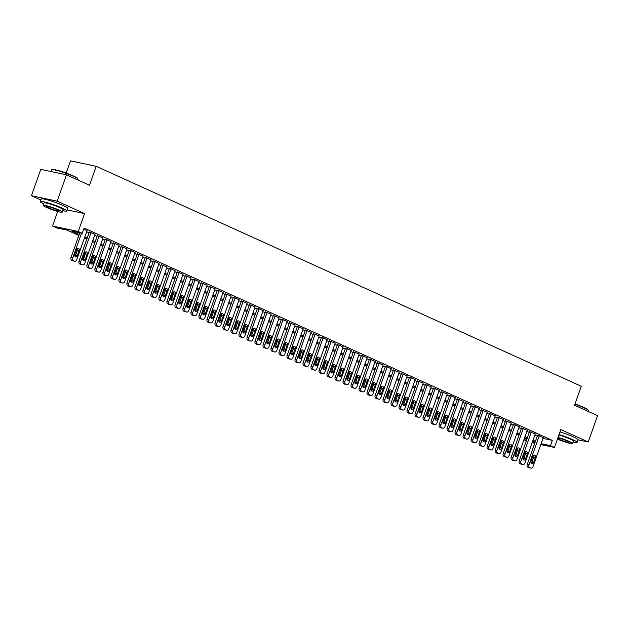 <?xml version="1.0" encoding="UTF-8"?>
<svg xmlns="http://www.w3.org/2000/svg" width="629" height="629" viewBox="0 0 629 629"><rect width="100%" height="100%" fill="white"/><g stroke="black" fill="none" stroke-linecap="round" stroke-linejoin="round"><path stroke-width="0.94" d="M78.829 235.458L66.949 230.065L56.524 227.863L52.521 226.047L78.232 231.488L82.234 233.304L71.808 231.095L79.191 234.444M57.695 211.446L52.521 226.047M67.217 209.913L84.569 213.585L57.153 201.154L66.477 174.831L40.775 169.382L31.45 195.713L40.924 200.006M66.171 173.077L70.495 160.867L96.198 166.308L581.251 386.269L574.536 405.218L597.55 415.659L588.225 441.983L560.816 429.552L554.471 447.455L540.798 444.561M526.292 440.89L524.767 440.198L526.418 440.544M525.537 438.028L524.767 440.198M57.153 201.154L31.45 195.713M578.004 439.82L588.225 441.983M87.03 230.694L83.728 229.09M95.034 234.318L89.326 232.046M103.038 237.951L97.33 235.678M111.042 241.583L105.334 239.311M119.046 245.208L113.338 242.936M127.05 248.84L121.342 246.568M135.054 252.473L129.346 250.193M143.058 256.097L137.35 253.825M151.062 259.73L145.354 257.458M159.066 263.354L153.358 261.082M167.07 266.987L161.362 264.715M175.074 270.619L169.366 268.347M183.078 274.244L177.37 271.972M191.082 277.876L185.374 275.604M199.086 281.509L193.378 279.237M207.09 285.134L201.382 282.861M215.094 288.766L209.386 286.494M223.098 292.399L217.39 290.126M231.102 296.023L225.394 293.751M239.106 299.656L233.406 297.383M247.111 303.288L241.41 301.008M255.115 306.913L249.414 304.64M263.119 310.545L257.418 308.273M271.123 314.17L265.422 311.898M279.127 317.802L273.426 315.53M287.131 321.435L281.43 319.162M295.135 325.059L289.434 322.787M303.139 328.692L297.438 326.42M311.143 332.324L305.442 330.052M319.147 335.949L313.446 333.677M327.151 339.581L321.45 337.309M335.155 343.214L329.454 340.942M343.159 346.838L337.459 344.566M351.171 350.471L345.463 348.199M359.175 354.103L353.467 351.831M367.179 357.728L361.471 355.456M375.183 361.361L369.475 359.088M383.187 364.985L377.479 362.713M391.191 368.618L385.483 366.345M399.195 372.25L393.487 369.978M407.199 375.875L401.491 373.602M415.203 379.507L409.495 377.235M423.207 383.14L417.499 380.867M431.211 386.764L425.503 384.492M439.215 390.397L433.507 388.124M447.219 394.029L441.511 391.757M455.223 397.654L449.515 395.382M463.227 401.286L457.519 399.014M471.231 404.919L465.523 402.646M479.235 408.543L473.527 406.271M487.239 412.176L481.531 409.904M495.243 415.8L489.535 413.528M503.247 419.433L497.539 417.161M511.251 423.065L505.543 420.793M519.255 426.69L513.547 424.418M527.259 430.322L521.551 428.05M535.263 433.955L529.555 431.683M542.976 438.389L552.333 440.371L84.097 228.036L82.234 233.304M86.668 231.724L89.059 232.809M94.672 235.348L97.063 236.441M102.676 238.981L105.067 240.066M110.68 242.613L113.071 243.698M118.684 246.238L121.075 247.323M126.688 249.87L129.079 250.955M134.692 253.503L137.083 254.588M142.697 257.127L145.087 258.212M150.701 260.76L153.091 261.845M158.705 264.392L161.095 265.477M166.709 268.017L169.099 269.102M174.713 271.649L177.103 272.734M182.717 275.282L185.107 276.367M190.721 278.906L193.111 279.991M198.725 282.539L201.115 283.624M206.729 286.171L209.119 287.256M214.733 289.796L217.123 290.881M222.737 293.428L225.127 294.514M230.741 297.053L233.131 298.138M238.745 300.686L241.135 301.771M246.749 304.318L249.139 305.403M254.753 307.943L257.143 309.028M262.757 311.575L265.147 312.66M270.761 315.208L273.151 316.293M278.765 318.832L281.155 319.917M286.769 322.465L289.159 323.55M294.773 326.097L297.163 327.182M302.777 329.722L305.167 330.807M310.781 333.354L313.171 334.439M318.785 336.987L321.175 338.072M326.789 340.611L329.179 341.696M334.793 344.244L337.183 345.329M342.797 347.868L345.187 348.953M350.801 351.501L353.191 352.586M358.805 355.133L361.195 356.218M366.809 358.758L369.199 359.843M374.813 362.39L377.203 363.476M382.817 366.023L385.207 367.108M390.821 369.648L393.219 370.733M398.825 373.28L401.223 374.365M406.829 376.913L409.227 377.998M414.833 380.537L417.231 381.622M422.837 384.17L425.235 385.255M430.841 387.802L433.239 388.887M438.845 391.427L441.244 392.512M446.849 395.059L449.248 396.144M454.853 398.684L457.252 399.769M462.858 402.316L465.256 403.401M470.862 405.949L473.26 407.034M478.866 409.573L481.264 410.658M486.87 413.206L489.268 414.291M494.874 416.838L497.272 417.923M502.878 420.463L505.276 421.548M510.882 424.095L513.28 425.18M518.886 427.728L521.284 428.813M526.89 431.352L529.288 432.438M534.894 434.985L537.292 436.07M543.267 437.58L537.559 435.307M84.569 213.585L78.232 231.488M552.333 440.371L550.469 445.639L554.471 447.455M66.477 174.831L89.491 185.264L96.198 166.308M535.067 442.344L532.677 441.259M527.063 438.72L524.672 437.635M519.059 435.087L516.668 434.002M511.055 431.463L508.657 430.37M503.051 427.83L500.653 426.745M495.047 424.198L492.649 423.113M487.043 420.573L484.644 419.488M479.039 416.941L476.64 415.855M471.035 413.308L468.636 412.223M463.03 409.683L460.632 408.598M455.026 406.051L452.628 404.966M447.022 402.418L444.624 401.333M439.018 398.794L436.62 397.709M431.014 395.161L428.616 394.076M423.01 391.529L420.612 390.444M415.006 387.904L412.608 386.819M407.002 384.272L404.604 383.187M398.998 380.647L396.6 379.554M390.994 377.015L388.596 375.93M382.99 373.382L380.592 372.297M374.986 369.758L372.588 368.673M366.982 366.125L364.584 365.04M358.978 362.493L356.58 361.408M350.974 358.868L348.576 357.783M342.97 355.236L340.572 354.151M334.966 351.603L332.568 350.518M326.962 347.979L324.564 346.894M318.958 344.346L316.56 343.261M310.954 340.714L308.556 339.629M302.95 337.089L300.552 336.004M294.946 333.456L292.548 332.371M286.942 329.824L284.544 328.739M278.938 326.199L276.54 325.114M270.934 322.567L268.536 321.482M262.93 318.942L260.532 317.857M254.926 315.31L252.528 314.225M246.922 311.677L244.524 310.592M238.918 308.053L236.52 306.968M230.914 304.42L228.516 303.335M222.91 300.788L220.512 299.703M214.898 297.163L212.508 296.078M206.894 293.531L204.504 292.446M198.89 289.898L196.5 288.813M190.886 286.274L188.496 285.189M182.882 282.641L180.492 281.556M174.878 279.009L172.488 277.924M166.874 275.384L164.483 274.299M158.87 271.752L156.479 270.667M150.866 268.127L148.475 267.042M142.862 264.494L140.471 263.409M134.858 260.862L132.467 259.777M126.854 257.237L124.463 256.152M118.85 253.605L116.459 252.52M110.846 249.972L108.455 248.887M102.842 246.348L100.451 245.263M94.837 242.715L92.447 241.63M86.833 239.083L84.443 237.998M532.472 441.825L535.059 442.376M534.736 443.272L532.158 442.73M541.113 443.657L550.469 445.639M84.805 236.991L87.195 238.077M92.809 240.616L95.199 241.701M100.813 244.249L103.203 245.334M108.817 247.873L111.207 248.966M116.821 251.506L119.211 252.591M124.825 255.138L127.215 256.223M132.829 258.763L135.219 259.848M140.833 262.395L143.223 263.48M148.837 266.028L151.227 267.113M156.841 269.652L159.231 270.737M164.845 273.285L167.235 274.37M172.849 276.917L175.239 278.002M180.853 280.542L183.243 281.627M188.857 284.174L191.247 285.259M196.861 287.807L199.251 288.892M204.865 291.431L207.256 292.516M212.869 295.064L215.26 296.149M220.873 298.689L223.264 299.781M228.877 302.321L231.268 303.406M236.881 305.953L239.272 307.038M244.885 309.578L247.276 310.663M252.889 313.211L255.28 314.296M260.893 316.843L263.284 317.928M268.897 320.468L271.288 321.553M276.902 324.1L279.292 325.185M284.906 327.733L287.296 328.818M292.91 331.357L295.3 332.442M300.914 334.99L303.304 336.075M308.918 338.622L311.308 339.707M316.922 342.247L319.312 343.332M324.926 345.879L327.316 346.964M332.93 349.504L335.32 350.597M340.934 353.136L343.324 354.221M348.938 356.769L351.328 357.854M356.942 360.393L359.332 361.478M364.946 364.026L367.336 365.111M372.95 367.658L375.34 368.743M380.954 371.283L383.344 372.368M388.958 374.915L391.348 376M396.962 378.548L399.352 379.633M404.966 382.173L407.356 383.258M412.97 385.805L415.36 386.89M420.974 389.437L423.364 390.523M428.978 393.062L431.368 394.147M436.982 396.695L439.372 397.78M444.986 400.319L447.376 401.412M452.99 403.952L455.38 405.037M460.994 407.584L463.384 408.669M468.998 411.209L471.388 412.294M477.002 414.841L479.392 415.926M485.006 418.474L487.396 419.559M493.01 422.098L495.408 423.183M501.014 425.731L503.412 426.816M509.018 429.363L511.416 430.448M517.022 432.988L519.42 434.073M525.026 436.62L527.424 437.705M533.03 440.253L535.428 441.338M543.299 437.493L532.967 466.663A2.249 1.738 102 0 1 530.9 468.133A2.249 1.738 102 0 1 530.624 468.039L529.822 467.677A2.249 1.738 102 0 1 528.965 464.847L539.297 435.677M537.591 435.221L527.228 464.477L528.965 464.847M533.589 462.543A1.801 1.392 -78 0 1 531.937 463.722A1.801 1.392 -78 0 1 531.025 461.379L532.818 456.332A1.801 1.392 -78 0 1 534.469 455.152A1.801 1.392 -78 0 1 535.381 457.487L533.589 462.543L531.851 462.173A1.801 1.392 -78 0 1 531.151 463.133M533.518 455.372A1.801 1.392 -78 0 1 533.644 457.126L531.851 462.173M529.461 467.795A2.249 1.738 -78 0 1 529.162 467.764A2.249 1.738 -78 0 1 528.887 467.677L528.085 467.316A2.249 1.738 -78 0 1 527.228 464.477M574.985 403.952A13.704 1.462 19.5 0 1 583.704 407.38A13.704 1.462 19.5 0 1 588.123 409.982L588.327 410.407A14.042 1.494 -160.5 0 0 583.798 407.741A14.042 1.494 -160.5 0 0 574.89 404.235M588.076 411.358L588.351 410.588A14.042 1.494 -160.5 0 0 588.327 410.407M573.035 442.053A14.042 1.494 -160.5 0 0 577.092 442.391A14.042 1.494 -160.5 0 0 572.532 439.537A14.042 1.494 -160.5 0 0 559.047 434.545M577.092 442.391L578.02 439.757A14.042 1.494 -160.5 0 0 573.467 436.911A14.042 1.494 -160.5 0 0 559.975 431.911M558.89 434.993A10.111 1.077 19.5 0 1 570.102 439.026A10.111 1.077 19.5 0 1 573.381 441.078L572.524 443.5A10.111 1.077 -160.5 0 0 569.245 441.448A10.111 1.077 -160.5 0 0 558.025 437.414M557.428 439.105A10.111 1.077 -160.5 0 0 567.185 442.619A10.111 1.077 -160.5 0 0 572.524 443.5M557.609 438.594A6.518 0.692 -160.5 0 0 558.961 439.27A6.518 0.692 -160.5 0 0 565.44 441.652A6.518 0.692 -160.5 0 0 569.135 442.297A6.518 0.692 -160.5 0 0 567.02 440.976A6.518 0.692 -160.5 0 0 557.852 437.926M51.743 169.696L52.168 169.492A13.704 1.462 19.5 0 1 60.463 171.167A13.704 1.462 19.5 0 1 73.436 175.986A13.704 1.462 19.5 0 1 77.862 178.597L78.067 179.021A14.042 1.494 -160.5 0 0 73.538 176.348A14.042 1.494 -160.5 0 0 60.242 171.41A14.042 1.494 -160.5 0 0 51.743 169.696A14.042 1.494 -160.5 0 0 51.609 169.822L50.996 171.552M77.815 179.973L78.09 179.194A14.042 1.494 -160.5 0 0 78.067 179.021M62.774 210.668A14.042 1.494 -160.5 0 0 66.831 210.998A14.042 1.494 -160.5 0 0 62.271 208.152A14.042 1.494 -160.5 0 0 48.315 203.018A14.042 1.494 -160.5 0 0 40.35 201.626A14.042 1.494 -160.5 0 0 43.708 203.914M66.831 210.998L67.759 208.364A14.042 1.494 -160.5 0 0 63.207 205.518A14.042 1.494 -160.5 0 0 49.251 200.384A14.042 1.494 -160.5 0 0 41.286 198.992L40.35 201.626M43.197 205.361L44.054 202.939A10.111 1.077 19.5 0 1 49.793 203.938A10.111 1.077 19.5 0 1 59.841 207.633A10.111 1.077 19.5 0 1 63.12 209.685L62.263 212.107A10.111 1.077 -160.5 0 0 58.984 210.055A10.111 1.077 -160.5 0 0 48.936 206.359A10.111 1.077 -160.5 0 0 43.197 205.361A10.111 1.077 -160.5 0 0 46.475 207.413A10.111 1.077 -160.5 0 0 56.524 211.108A10.111 1.077 -160.5 0 0 62.263 212.107M56.759 209.583A6.518 0.692 -160.5 0 0 50.289 207.2A6.518 0.692 -160.5 0 0 46.585 206.556A6.518 0.692 -160.5 0 0 48.7 207.877A6.518 0.692 -160.5 0 0 55.179 210.267A6.518 0.692 -160.5 0 0 58.874 210.912A6.518 0.692 -160.5 0 0 56.759 209.583M535.295 433.861L524.963 463.03A2.249 1.738 102 0 1 522.896 464.509A2.249 1.738 102 0 1 522.62 464.414L521.818 464.053A2.249 1.738 102 0 1 520.961 461.214L531.293 432.044M529.587 431.588L519.224 460.853L520.961 461.214M525.585 458.918A1.801 1.392 -78 0 1 523.933 460.09A1.801 1.392 -78 0 1 523.021 457.755L524.814 452.699A1.801 1.392 -78 0 1 526.465 451.52A1.801 1.392 -78 0 1 527.377 453.863L525.585 458.918L523.847 458.549A1.801 1.392 -78 0 1 523.147 459.508M525.514 451.74A1.801 1.392 -78 0 1 525.64 453.493L523.847 458.549M521.457 464.171A2.249 1.738 -78 0 1 521.158 464.139A2.249 1.738 -78 0 1 520.883 464.045L520.081 463.683A2.249 1.738 -78 0 1 519.224 460.853M527.291 430.236L516.959 459.406A2.249 1.738 102 0 1 514.892 460.876A2.249 1.738 102 0 1 514.616 460.782L513.814 460.42A2.249 1.738 102 0 1 512.957 457.59L523.289 428.42M521.583 427.964L511.22 457.22L512.957 457.59M517.581 455.286A1.801 1.392 -78 0 1 515.929 456.465A1.801 1.392 -78 0 1 515.017 454.122L516.81 449.067A1.801 1.392 -78 0 1 518.461 447.887A1.801 1.392 -78 0 1 519.373 450.23L517.581 455.286L515.843 454.916A1.801 1.392 -78 0 1 515.143 455.876M517.51 448.107A1.801 1.392 -78 0 1 517.636 449.861L515.843 454.916M513.453 460.538A2.249 1.738 -78 0 1 513.154 460.507A2.249 1.738 -78 0 1 512.879 460.412L512.077 460.051A2.249 1.738 -78 0 1 511.22 457.22M519.287 426.604L508.955 455.773A2.249 1.738 102 0 1 506.888 457.244A2.249 1.738 102 0 1 506.612 457.157L505.81 456.788A2.249 1.738 102 0 1 504.953 453.957L515.285 424.787M513.579 424.331L503.216 453.588L504.953 453.957M509.576 451.653A1.801 1.392 -78 0 1 507.925 452.833A1.801 1.392 -78 0 1 507.013 450.498L508.806 445.442A1.801 1.392 -78 0 1 510.457 444.263A1.801 1.392 -78 0 1 511.369 446.598L509.576 451.653L507.839 451.292A1.801 1.392 -78 0 1 507.139 452.243M509.506 444.483A1.801 1.392 -78 0 1 509.632 446.236L507.839 451.292M505.449 456.906A2.249 1.738 -78 0 1 505.15 456.874A2.249 1.738 -78 0 1 504.875 456.788L504.073 456.426A2.249 1.738 -78 0 1 503.216 453.588M511.283 422.971L500.951 452.141A2.249 1.738 102 0 1 498.883 453.619A2.249 1.738 102 0 1 498.608 453.525L497.806 453.163A2.249 1.738 102 0 1 496.949 450.333L507.281 421.155M505.574 420.699L495.212 449.963L496.949 450.333M501.572 448.029A1.801 1.392 -78 0 1 499.921 449.2A1.801 1.392 -78 0 1 499.009 446.865L500.802 441.81A1.801 1.392 -78 0 1 502.453 440.63A1.801 1.392 -78 0 1 503.365 442.973L501.572 448.029L499.835 447.659A1.801 1.392 -78 0 1 499.135 448.619M501.502 440.85A1.801 1.392 -78 0 1 501.627 442.604L499.835 447.659M497.445 453.281A2.249 1.738 -78 0 1 497.146 453.25A2.249 1.738 -78 0 1 496.871 453.155L496.069 452.794A2.249 1.738 -78 0 1 495.212 449.963M503.279 419.346L492.947 448.516A2.249 1.738 102 0 1 490.879 449.987A2.249 1.738 102 0 1 490.604 449.892L489.802 449.531A2.249 1.738 102 0 1 488.945 446.7L499.277 417.53M497.57 417.074L487.208 446.331L488.945 446.7M493.568 444.396A1.801 1.392 -78 0 1 491.917 445.576A1.801 1.392 -78 0 1 491.005 443.233L492.798 438.177A1.801 1.392 -78 0 1 494.449 437.006A1.801 1.392 -78 0 1 495.361 439.341L493.568 444.396L491.831 444.027A1.801 1.392 -78 0 1 491.131 444.986M493.498 437.218A1.801 1.392 -78 0 1 493.623 438.971L491.831 444.027M489.441 449.649A2.249 1.738 -78 0 1 489.142 449.617A2.249 1.738 -78 0 1 488.867 449.523L488.065 449.161A2.249 1.738 -78 0 1 487.208 446.331M495.275 415.714L484.943 444.884A2.249 1.738 102 0 1 482.875 446.354A2.249 1.738 102 0 1 482.6 446.268L481.798 445.898A2.249 1.738 102 0 1 480.941 443.068L491.273 413.898M489.566 413.442L479.204 442.698L480.941 443.068M485.564 440.764A1.801 1.392 -78 0 1 483.913 441.943A1.801 1.392 -78 0 1 483.001 439.608L484.794 434.553A1.801 1.392 -78 0 1 486.445 433.373A1.801 1.392 -78 0 1 487.357 435.708L485.564 440.764L483.827 440.402A1.801 1.392 -78 0 1 483.127 441.354M485.494 433.593A1.801 1.392 -78 0 1 485.619 435.347L483.827 440.402M481.437 446.016A2.249 1.738 -78 0 1 481.138 445.992A2.249 1.738 -78 0 1 480.863 445.898L480.061 445.536A2.249 1.738 -78 0 1 479.204 442.698M487.271 412.081L476.939 441.251A2.249 1.738 102 0 1 474.871 442.73A2.249 1.738 102 0 1 474.588 442.635L473.794 442.273A2.249 1.738 102 0 1 472.937 439.443L483.269 410.273M481.562 409.809L471.2 439.073L472.937 439.443M477.56 437.139A1.801 1.392 -78 0 1 475.909 438.319A1.801 1.392 -78 0 1 474.997 435.976L476.79 430.92A1.801 1.392 -78 0 1 478.441 429.741A1.801 1.392 -78 0 1 479.353 432.084L477.56 437.139L475.823 436.77A1.801 1.392 -78 0 1 475.123 437.729M477.49 429.961A1.801 1.392 -78 0 1 477.615 431.714L475.823 436.77M473.433 442.391A2.249 1.738 -78 0 1 473.134 442.36A2.249 1.738 -78 0 1 472.859 442.266L472.057 441.904A2.249 1.738 -78 0 1 471.2 439.073M479.267 408.457L468.935 437.627A2.249 1.738 102 0 1 466.867 439.097A2.249 1.738 102 0 1 466.584 439.003L465.79 438.641A2.249 1.738 102 0 1 464.933 435.811L475.265 406.641M473.558 406.185L463.196 435.441L464.933 435.811M469.556 433.507A1.801 1.392 -78 0 1 467.905 434.686A1.801 1.392 -78 0 1 466.993 432.343L468.786 427.288A1.801 1.392 -78 0 1 470.437 426.116A1.801 1.392 -78 0 1 471.349 428.451L469.556 433.507L467.819 433.137A1.801 1.392 -78 0 1 467.119 434.096M469.486 426.336A1.801 1.392 -78 0 1 469.611 428.082L467.819 433.137M465.429 438.759A2.249 1.738 -78 0 1 465.13 438.728A2.249 1.738 -78 0 1 464.855 438.641L464.053 438.271A2.249 1.738 -78 0 1 463.196 435.441M471.263 404.824L460.931 433.994A2.249 1.738 102 0 1 458.863 435.465A2.249 1.738 102 0 1 458.58 435.378L457.786 435.016A2.249 1.738 102 0 1 456.929 432.178L467.261 403.008M465.554 402.552L455.192 431.816L456.929 432.178M461.552 429.874A1.801 1.392 -78 0 1 459.901 431.054A1.801 1.392 -78 0 1 458.989 428.719L460.782 423.663A1.801 1.392 -78 0 1 462.433 422.484A1.801 1.392 -78 0 1 463.345 424.827L461.552 429.874L459.815 429.513A1.801 1.392 -78 0 1 459.115 430.472M461.482 422.704A1.801 1.392 -78 0 1 461.607 424.457L459.815 429.513M457.425 435.126A2.249 1.738 -78 0 1 457.126 435.103A2.249 1.738 -78 0 1 456.851 435.009L456.049 434.647A2.249 1.738 -78 0 1 455.192 431.816M463.259 401.192L452.927 430.362A2.249 1.738 102 0 1 450.859 431.84A2.249 1.738 102 0 1 450.576 431.746L449.782 431.384A2.249 1.738 102 0 1 448.925 428.553L459.256 399.384M457.55 398.92L447.188 428.184L448.925 428.553M453.548 426.25A1.801 1.392 -78 0 1 451.897 427.429A1.801 1.392 -78 0 1 450.985 425.086L452.778 420.03A1.801 1.392 -78 0 1 454.429 418.851A1.801 1.392 -78 0 1 455.341 421.194L453.548 426.25L451.811 425.88A1.801 1.392 -78 0 1 451.111 426.839M453.478 419.071A1.801 1.392 -78 0 1 453.603 420.825L451.811 425.88M449.421 431.502A2.249 1.738 -78 0 1 449.122 431.47A2.249 1.738 -78 0 1 448.847 431.376L448.045 431.014A2.249 1.738 -78 0 1 447.188 428.184M455.254 397.567L444.923 426.737A2.249 1.738 102 0 1 442.855 428.207A2.249 1.738 102 0 1 442.572 428.113L441.778 427.751A2.249 1.738 102 0 1 440.921 424.921L451.252 395.751M449.546 395.295L439.184 424.551L440.921 424.921M445.544 422.617A1.801 1.392 -78 0 1 443.893 423.797A1.801 1.392 -78 0 1 442.981 421.454L444.774 416.406A1.801 1.392 -78 0 1 446.425 415.226A1.801 1.392 -78 0 1 447.337 417.562L445.544 422.617L443.807 422.248A1.801 1.392 -78 0 1 443.107 423.207M445.474 415.447A1.801 1.392 -78 0 1 445.599 417.192L443.807 422.248M441.416 427.869A2.249 1.738 -78 0 1 441.118 427.838A2.249 1.738 -78 0 1 440.843 427.751L440.041 427.382A2.249 1.738 -78 0 1 439.184 424.551M447.25 393.935L436.919 423.105A2.249 1.738 102 0 1 434.851 424.575A2.249 1.738 102 0 1 434.568 424.489L433.774 424.127A2.249 1.738 102 0 1 432.917 421.288L443.248 392.119M441.542 391.663L431.179 420.927L432.917 421.288M437.54 418.985A1.801 1.392 -78 0 1 435.889 420.164A1.801 1.392 -78 0 1 434.977 417.829L436.77 412.773A1.801 1.392 -78 0 1 438.421 411.594A1.801 1.392 -78 0 1 439.333 413.937L437.54 418.985L435.803 418.623A1.801 1.392 -78 0 1 435.103 419.582M437.469 411.814A1.801 1.392 -78 0 1 437.595 413.567L435.803 418.623M433.412 424.237A2.249 1.738 -78 0 1 433.114 424.213A2.249 1.738 -78 0 1 432.838 424.119L432.037 423.757A2.249 1.738 -78 0 1 431.179 420.927M439.246 390.31L428.915 419.48A2.249 1.738 102 0 1 426.847 420.95A2.249 1.738 102 0 1 426.564 420.856L425.77 420.494A2.249 1.738 102 0 1 424.913 417.664L435.244 388.494M433.538 388.03L423.175 417.294L424.913 417.664M429.536 415.36A1.801 1.392 -78 0 1 427.885 416.54A1.801 1.392 -78 0 1 426.973 414.196L428.766 409.141A1.801 1.392 -78 0 1 430.417 407.962A1.801 1.392 -78 0 1 431.329 410.305L429.536 415.36L427.799 414.991A1.801 1.392 -78 0 1 427.099 415.95M429.465 408.182A1.801 1.392 -78 0 1 429.591 409.935L427.799 414.991M425.408 420.612A2.249 1.738 -78 0 1 425.11 420.581A2.249 1.738 -78 0 1 424.834 420.486L424.032 420.125A2.249 1.738 -78 0 1 423.175 417.294M431.242 386.678L420.911 415.848A2.249 1.738 102 0 1 418.843 417.318A2.249 1.738 102 0 1 418.56 417.224L417.766 416.862A2.249 1.738 102 0 1 416.909 414.031L427.24 384.862M425.534 384.405L415.171 413.662L416.909 414.031M421.532 411.728A1.801 1.392 -78 0 1 419.881 412.907A1.801 1.392 -78 0 1 418.969 410.564L420.762 405.516A1.801 1.392 -78 0 1 422.413 404.337A1.801 1.392 -78 0 1 423.325 406.672L421.532 411.728L419.795 411.358A1.801 1.392 -78 0 1 419.095 412.317M421.461 404.557A1.801 1.392 -78 0 1 421.587 406.31L419.795 411.358M417.404 416.98A2.249 1.738 -78 0 1 417.106 416.948A2.249 1.738 -78 0 1 416.83 416.862L416.028 416.5A2.249 1.738 -78 0 1 415.171 413.662M423.238 383.045L412.907 412.215A2.249 1.738 102 0 1 410.839 413.693A2.249 1.738 102 0 1 410.556 413.599L409.762 413.237A2.249 1.738 102 0 1 408.905 410.399L419.236 381.229M417.53 380.773L407.167 410.037L408.905 410.399M413.528 408.103A1.801 1.392 -78 0 1 411.877 409.275A1.801 1.392 -78 0 1 410.965 406.939L412.758 401.884A1.801 1.392 -78 0 1 414.409 400.704A1.801 1.392 -78 0 1 415.321 403.047L413.528 408.103L411.791 407.734A1.801 1.392 -78 0 1 411.091 408.693M413.457 400.925A1.801 1.392 -78 0 1 413.583 402.678L411.791 407.734M409.4 413.355A2.249 1.738 -78 0 1 409.102 413.324A2.249 1.738 -78 0 1 408.826 413.229L408.024 412.868A2.249 1.738 -78 0 1 407.167 410.037M415.234 379.421L404.903 408.591A2.249 1.738 102 0 1 402.835 410.061A2.249 1.738 102 0 1 402.552 409.966L401.758 409.605A2.249 1.738 102 0 1 400.901 406.774L411.232 377.604M409.526 377.148L399.163 406.405L400.901 406.774M405.524 404.471A1.801 1.392 -78 0 1 403.873 405.65A1.801 1.392 -78 0 1 402.961 403.307L404.754 398.251A1.801 1.392 -78 0 1 406.405 397.072A1.801 1.392 -78 0 1 407.317 399.415L405.524 404.471L403.787 404.101A1.801 1.392 -78 0 1 403.087 405.06M405.453 397.292A1.801 1.392 -78 0 1 405.579 399.045L403.787 404.101M401.396 409.723A2.249 1.738 -78 0 1 401.098 409.691A2.249 1.738 -78 0 1 400.815 409.597L400.02 409.235A2.249 1.738 -78 0 1 399.163 406.405M407.23 375.788L396.899 404.958A2.249 1.738 102 0 1 394.831 406.428A2.249 1.738 102 0 1 394.548 406.342L393.754 405.972A2.249 1.738 102 0 1 392.897 403.142L403.228 373.972M401.522 373.516L391.159 402.772L392.897 403.142M397.52 400.838A1.801 1.392 -78 0 1 395.869 402.017A1.801 1.392 -78 0 1 394.957 399.682L396.75 394.627A1.801 1.392 -78 0 1 398.401 393.447A1.801 1.392 -78 0 1 399.313 395.783L397.52 400.838L395.783 400.476A1.801 1.392 -78 0 1 395.083 401.428M397.449 393.668A1.801 1.392 -78 0 1 397.575 395.421L395.783 400.476M393.392 406.09A2.249 1.738 -78 0 1 393.094 406.059A2.249 1.738 -78 0 1 392.811 405.972L392.016 405.611A2.249 1.738 -78 0 1 391.159 402.772M399.226 372.156L388.895 401.326A2.249 1.738 102 0 1 386.827 402.804A2.249 1.738 102 0 1 386.544 402.709L385.75 402.348A2.249 1.738 102 0 1 384.893 399.517L395.224 370.339M393.518 369.883L383.155 399.148L384.893 399.517M389.516 397.214A1.801 1.392 -78 0 1 387.865 398.385A1.801 1.392 -78 0 1 386.953 396.05L388.746 390.994A1.801 1.392 -78 0 1 390.397 389.815A1.801 1.392 -78 0 1 391.309 392.158L389.516 397.214L387.779 396.844A1.801 1.392 -78 0 1 387.079 397.803M389.445 390.035A1.801 1.392 -78 0 1 389.571 391.788L387.779 396.844M385.38 402.466A2.249 1.738 -78 0 1 385.09 402.434A2.249 1.738 -78 0 1 384.806 402.34L384.012 401.978A2.249 1.738 -78 0 1 383.155 399.148M391.222 368.531L380.891 397.701A2.249 1.738 102 0 1 378.823 399.171A2.249 1.738 102 0 1 378.54 399.077L377.746 398.715A2.249 1.738 102 0 1 376.889 395.885L387.22 366.715M385.514 366.259L375.151 395.515L376.889 395.885M381.512 393.581A1.801 1.392 -78 0 1 379.861 394.76A1.801 1.392 -78 0 1 378.949 392.417L380.742 387.362A1.801 1.392 -78 0 1 382.393 386.19A1.801 1.392 -78 0 1 383.305 388.525L381.512 393.581L379.774 393.211A1.801 1.392 -78 0 1 379.075 394.171M381.441 386.403A1.801 1.392 -78 0 1 381.567 388.156L379.774 393.211M377.376 398.833A2.249 1.738 -78 0 1 377.086 398.802A2.249 1.738 -78 0 1 376.802 398.707L376.008 398.346A2.249 1.738 -78 0 1 375.151 395.515M383.218 364.899L372.887 394.068A2.249 1.738 102 0 1 370.819 395.539A2.249 1.738 102 0 1 370.536 395.452L369.742 395.083A2.249 1.738 102 0 1 368.885 392.252L379.216 363.082M377.51 362.626L367.147 391.883L368.885 392.252M373.508 389.949A1.801 1.392 -78 0 1 371.857 391.128A1.801 1.392 -78 0 1 370.945 388.793L372.738 383.737A1.801 1.392 -78 0 1 374.389 382.558A1.801 1.392 -78 0 1 375.301 384.893L373.508 389.949L371.77 389.587A1.801 1.392 -78 0 1 371.071 390.538M373.437 382.778A1.801 1.392 -78 0 1 373.563 384.531L371.77 389.587M369.372 395.201A2.249 1.738 -78 0 1 369.081 395.177A2.249 1.738 -78 0 1 368.798 395.083L368.004 394.721A2.249 1.738 -78 0 1 367.147 391.883M375.214 361.266L364.883 390.436A2.249 1.738 102 0 1 362.815 391.914A2.249 1.738 102 0 1 362.532 391.82L361.738 391.458A2.249 1.738 102 0 1 360.881 388.628L371.212 359.458M369.506 358.994L359.143 388.258L360.881 388.628M365.504 386.324A1.801 1.392 -78 0 1 363.853 387.503A1.801 1.392 -78 0 1 362.941 385.16L364.734 380.105A1.801 1.392 -78 0 1 366.385 378.925A1.801 1.392 -78 0 1 367.297 381.268L365.504 386.324L363.766 385.954A1.801 1.392 -78 0 1 363.067 386.914M365.433 379.145A1.801 1.392 -78 0 1 365.559 380.899L363.766 385.954M361.368 391.576A2.249 1.738 -78 0 1 361.077 391.545A2.249 1.738 -78 0 1 360.794 391.45L360 391.089A2.249 1.738 -78 0 1 359.143 388.258M367.21 357.642L356.879 386.811A2.249 1.738 102 0 1 354.811 388.282A2.249 1.738 102 0 1 354.528 388.187L353.734 387.826A2.249 1.738 102 0 1 352.877 384.995L363.208 355.825M361.502 355.369L351.139 384.626L352.877 384.995M357.5 382.691A1.801 1.392 -78 0 1 355.849 383.871A1.801 1.392 -78 0 1 354.937 381.528L356.729 376.472A1.801 1.392 -78 0 1 358.381 375.301A1.801 1.392 -78 0 1 359.293 377.636L357.5 382.691L355.762 382.322A1.801 1.392 -78 0 1 355.063 383.281M357.429 375.521A1.801 1.392 -78 0 1 357.555 377.266L355.762 382.322M353.364 387.944A2.249 1.738 -78 0 1 353.073 387.912A2.249 1.738 -78 0 1 352.79 387.826L351.996 387.456A2.249 1.738 -78 0 1 351.139 384.626M359.206 354.009L348.875 383.179A2.249 1.738 102 0 1 346.807 384.649A2.249 1.738 102 0 1 346.524 384.563L345.73 384.201A2.249 1.738 102 0 1 344.873 381.363L355.204 352.193M353.498 351.737L343.135 381.001L344.873 381.363M349.496 379.059A1.801 1.392 -78 0 1 347.845 380.238A1.801 1.392 -78 0 1 346.933 377.903L348.725 372.848A1.801 1.392 -78 0 1 350.377 371.668A1.801 1.392 -78 0 1 351.289 374.011L349.496 379.059L347.758 378.697A1.801 1.392 -78 0 1 347.059 379.657M349.425 371.888A1.801 1.392 -78 0 1 349.551 373.642L347.758 378.697M345.36 384.311A2.249 1.738 -78 0 1 345.069 384.288A2.249 1.738 -78 0 1 344.786 384.193L343.992 383.832A2.249 1.738 -78 0 1 343.135 381.001M351.202 350.377L340.871 379.546A2.249 1.738 102 0 1 338.803 381.025A2.249 1.738 102 0 1 338.52 380.93L337.726 380.569A2.249 1.738 102 0 1 336.869 377.738L347.2 348.568M345.494 348.104L335.131 377.369L336.869 377.738M341.492 375.434A1.801 1.392 -78 0 1 339.841 376.614A1.801 1.392 -78 0 1 338.929 374.271L340.721 369.215A1.801 1.392 -78 0 1 342.373 368.036A1.801 1.392 -78 0 1 343.285 370.379L341.492 375.434L339.754 375.065A1.801 1.392 -78 0 1 339.055 376.024M341.421 368.256A1.801 1.392 -78 0 1 341.547 370.009L339.754 375.065M337.356 380.687A2.249 1.738 -78 0 1 337.065 380.655A2.249 1.738 -78 0 1 336.782 380.561L335.988 380.199A2.249 1.738 -78 0 1 335.131 377.369M343.198 346.752L332.867 375.922A2.249 1.738 102 0 1 330.799 377.392A2.249 1.738 102 0 1 330.516 377.298L329.714 376.936A2.249 1.738 102 0 1 328.865 374.106L339.196 344.936M337.49 344.48L327.127 373.736L328.865 374.106M333.488 371.802A1.801 1.392 -78 0 1 331.837 372.981A1.801 1.392 -78 0 1 330.925 370.638L332.717 365.591A1.801 1.392 -78 0 1 334.369 364.411A1.801 1.392 -78 0 1 335.281 366.746L333.488 371.802L331.75 371.432A1.801 1.392 -78 0 1 331.051 372.392M333.417 364.631A1.801 1.392 -78 0 1 333.543 366.377L331.75 371.432M329.352 377.054A2.249 1.738 -78 0 1 329.061 377.023A2.249 1.738 -78 0 1 328.778 376.936L327.984 376.567A2.249 1.738 -78 0 1 327.127 373.736M335.194 343.119L324.863 372.289A2.249 1.738 102 0 1 322.795 373.76A2.249 1.738 102 0 1 322.512 373.673L321.71 373.312A2.249 1.738 102 0 1 320.861 370.473L331.192 341.303M329.486 340.847L319.123 370.111L320.861 370.473M325.484 368.169A1.801 1.392 -78 0 1 323.833 369.349A1.801 1.392 -78 0 1 322.921 367.014L324.713 361.958A1.801 1.392 -78 0 1 326.365 360.779A1.801 1.392 -78 0 1 327.277 363.122L325.484 368.169L323.746 367.808A1.801 1.392 -78 0 1 323.047 368.767M325.413 360.999A1.801 1.392 -78 0 1 325.539 362.752L323.746 367.808M321.348 373.422A2.249 1.738 -78 0 1 321.057 373.398A2.249 1.738 -78 0 1 320.774 373.304L319.98 372.942A2.249 1.738 -78 0 1 319.123 370.111M327.19 339.495L316.859 368.665A2.249 1.738 102 0 1 314.791 370.135A2.249 1.738 102 0 1 314.508 370.041L313.706 369.679A2.249 1.738 102 0 1 312.857 366.849L323.188 337.679M321.482 337.215L311.119 366.479L312.857 366.849M317.48 364.545A1.801 1.392 -78 0 1 315.829 365.724A1.801 1.392 -78 0 1 314.917 363.381L316.709 358.326A1.801 1.392 -78 0 1 318.36 357.146A1.801 1.392 -78 0 1 319.273 359.489L317.48 364.545L315.742 364.175A1.801 1.392 -78 0 1 315.043 365.135M317.409 357.366A1.801 1.392 -78 0 1 317.535 359.12L315.742 364.175M313.344 369.797A2.249 1.738 -78 0 1 313.053 369.766A2.249 1.738 -78 0 1 312.77 369.671L311.976 369.309A2.249 1.738 -78 0 1 311.119 366.479M319.186 335.862L308.855 365.032A2.249 1.738 102 0 1 306.787 366.503A2.249 1.738 102 0 1 306.504 366.408L305.702 366.047A2.249 1.738 102 0 1 304.853 363.216L315.184 334.046M313.478 333.59L303.115 362.847L304.853 363.216M309.476 360.912A1.801 1.392 -78 0 1 307.825 362.092A1.801 1.392 -78 0 1 306.913 359.749L308.705 354.701A1.801 1.392 -78 0 1 310.356 353.522A1.801 1.392 -78 0 1 311.269 355.857L309.476 360.912L307.738 360.543A1.801 1.392 -78 0 1 307.038 361.502M309.405 353.742A1.801 1.392 -78 0 1 309.531 355.495L307.738 360.543M305.34 366.164A2.249 1.738 -78 0 1 305.049 366.133A2.249 1.738 -78 0 1 304.766 366.047L303.972 365.685A2.249 1.738 -78 0 1 303.115 362.847M311.182 332.23L300.851 361.4A2.249 1.738 102 0 1 298.783 362.878A2.249 1.738 102 0 1 298.5 362.784L297.698 362.422A2.249 1.738 102 0 1 296.849 359.584L307.172 330.414M305.474 329.958L295.111 359.222L296.849 359.584M301.472 357.288A1.801 1.392 -78 0 1 299.821 358.459A1.801 1.392 -78 0 1 298.909 356.124L300.701 351.068A1.801 1.392 -78 0 1 302.352 349.889A1.801 1.392 -78 0 1 303.257 352.232L301.472 357.288L299.734 356.918A1.801 1.392 -78 0 1 299.034 357.877M301.401 350.109A1.801 1.392 -78 0 1 301.527 351.863L299.734 356.918M297.336 362.54A2.249 1.738 -78 0 1 297.045 362.508A2.249 1.738 -78 0 1 296.762 362.414L295.968 362.052A2.249 1.738 -78 0 1 295.111 359.222M303.17 328.605L292.847 357.775A2.249 1.738 102 0 1 290.779 359.245A2.249 1.738 102 0 1 290.496 359.151L289.694 358.789A2.249 1.738 102 0 1 288.845 355.959L299.168 326.789M297.47 326.333L287.107 355.589L288.845 355.959M293.468 353.655A1.801 1.392 -78 0 1 291.817 354.835A1.801 1.392 -78 0 1 290.905 352.492L292.697 347.436A1.801 1.392 -78 0 1 294.348 346.257A1.801 1.392 -78 0 1 295.253 348.6L293.468 353.655L291.73 353.286A1.801 1.392 -78 0 1 291.03 354.245M293.397 346.477A1.801 1.392 -78 0 1 293.523 348.23L291.73 353.286M289.332 358.907A2.249 1.738 -78 0 1 289.041 358.876A2.249 1.738 -78 0 1 288.758 358.782L287.964 358.42A2.249 1.738 -78 0 1 287.107 355.589M295.166 324.973L284.843 354.143A2.249 1.738 102 0 1 282.775 355.613A2.249 1.738 102 0 1 282.492 355.527L281.69 355.157A2.249 1.738 102 0 1 280.841 352.326L291.164 323.157M289.466 322.701L279.103 351.957L280.841 352.326M285.464 350.023A1.801 1.392 -78 0 1 283.813 351.202A1.801 1.392 -78 0 1 282.901 348.867L284.693 343.811A1.801 1.392 -78 0 1 286.344 342.632A1.801 1.392 -78 0 1 287.249 344.967L285.464 350.023L283.726 349.653A1.801 1.392 -78 0 1 283.026 350.612M285.393 342.852A1.801 1.392 -78 0 1 285.519 344.606L283.726 349.653M281.328 355.275A2.249 1.738 -78 0 1 281.037 355.243A2.249 1.738 -78 0 1 280.754 355.157L279.96 354.795A2.249 1.738 -78 0 1 279.103 351.957M287.162 321.34L276.839 350.51A2.249 1.738 102 0 1 274.771 351.988A2.249 1.738 102 0 1 274.488 351.894L273.686 351.532A2.249 1.738 102 0 1 272.837 348.702L283.16 319.524M281.462 319.068L271.099 348.332L272.837 348.702M277.46 346.398A1.801 1.392 -78 0 1 275.809 347.57A1.801 1.392 -78 0 1 274.897 345.235L276.689 340.179A1.801 1.392 -78 0 1 278.34 339A1.801 1.392 -78 0 1 279.245 341.343L277.46 346.398L275.722 346.029A1.801 1.392 -78 0 1 275.022 346.988M277.389 339.22A1.801 1.392 -78 0 1 277.515 340.973L275.722 346.029M273.324 351.65A2.249 1.738 -78 0 1 273.033 351.619A2.249 1.738 -78 0 1 272.75 351.525L271.956 351.163A2.249 1.738 -78 0 1 271.099 348.332M279.158 317.716L268.835 346.886A2.249 1.738 102 0 1 266.767 348.356A2.249 1.738 102 0 1 266.484 348.262L265.682 347.9A2.249 1.738 102 0 1 264.833 345.069L275.156 315.9M273.458 315.443L263.095 344.7L264.833 345.069M269.456 342.766A1.801 1.392 -78 0 1 267.805 343.945A1.801 1.392 -78 0 1 266.893 341.602L268.685 336.546A1.801 1.392 -78 0 1 270.336 335.375A1.801 1.392 -78 0 1 271.241 337.71L269.456 342.766L267.718 342.396A1.801 1.392 -78 0 1 267.018 343.355M269.385 335.587A1.801 1.392 -78 0 1 269.511 337.341L267.718 342.396M265.32 348.018A2.249 1.738 -78 0 1 265.029 347.986A2.249 1.738 -78 0 1 264.746 347.892L263.952 347.53A2.249 1.738 -78 0 1 263.095 344.7M271.154 314.083L260.831 343.253A2.249 1.738 102 0 1 258.763 344.723A2.249 1.738 102 0 1 258.48 344.637L257.678 344.267A2.249 1.738 102 0 1 256.829 341.437L267.152 312.267M265.454 311.811L255.091 341.067L256.829 341.437M261.452 339.133A1.801 1.392 -78 0 1 259.801 340.313A1.801 1.392 -78 0 1 258.889 337.977L260.681 332.922A1.801 1.392 -78 0 1 262.332 331.742A1.801 1.392 -78 0 1 263.237 334.078L261.452 339.133L259.714 338.772A1.801 1.392 -78 0 1 259.014 339.723M261.381 331.963A1.801 1.392 -78 0 1 261.507 333.716L259.714 338.772M257.316 344.385A2.249 1.738 -78 0 1 257.025 344.362A2.249 1.738 -78 0 1 256.742 344.267L255.94 343.906A2.249 1.738 -78 0 1 255.091 341.067M263.15 310.451L252.827 339.621A2.249 1.738 102 0 1 250.759 341.099A2.249 1.738 102 0 1 250.476 341.004L249.674 340.643A2.249 1.738 102 0 1 248.825 337.812L259.148 308.642M257.45 308.179L247.087 337.443L248.825 337.812M253.448 335.509A1.801 1.392 -78 0 1 251.797 336.688A1.801 1.392 -78 0 1 250.885 334.345L252.677 329.289A1.801 1.392 -78 0 1 254.328 328.11A1.801 1.392 -78 0 1 255.232 330.453L253.448 335.509L251.71 335.139A1.801 1.392 -78 0 1 251.01 336.098M253.377 328.33A1.801 1.392 -78 0 1 253.503 330.083L251.71 335.139M249.312 340.761A2.249 1.738 -78 0 1 249.021 340.729A2.249 1.738 -78 0 1 248.738 340.635L247.936 340.273A2.249 1.738 -78 0 1 247.087 337.443M255.146 306.826L244.823 335.996A2.249 1.738 102 0 1 242.755 337.466A2.249 1.738 102 0 1 242.472 337.372L241.67 337.01A2.249 1.738 102 0 1 240.821 334.18L251.144 305.01M249.446 304.554L239.083 333.81L240.821 334.18M245.444 331.876A1.801 1.392 -78 0 1 243.793 333.055A1.801 1.392 -78 0 1 242.88 330.712L244.673 325.657A1.801 1.392 -78 0 1 246.324 324.485A1.801 1.392 -78 0 1 247.228 326.821L245.444 331.876L243.706 331.507A1.801 1.392 -78 0 1 243.006 332.466M245.373 324.706A1.801 1.392 -78 0 1 245.499 326.451L243.706 331.507M241.308 337.128A2.249 1.738 -78 0 1 241.017 337.097A2.249 1.738 -78 0 1 240.734 337.01L239.932 336.641A2.249 1.738 -78 0 1 239.083 333.81M247.142 303.194L236.819 332.364A2.249 1.738 102 0 1 234.751 333.834A2.249 1.738 102 0 1 234.468 333.747L233.666 333.386A2.249 1.738 102 0 1 232.816 330.547L243.14 301.377M241.442 300.921L231.079 330.186L232.816 330.547M237.44 328.244A1.801 1.392 -78 0 1 235.789 329.423A1.801 1.392 -78 0 1 234.876 327.088L236.669 322.032A1.801 1.392 -78 0 1 238.32 320.853A1.801 1.392 -78 0 1 239.224 323.196L237.44 328.244L235.702 327.882A1.801 1.392 -78 0 1 235.002 328.841M237.369 321.073A1.801 1.392 -78 0 1 237.495 322.826L235.702 327.882M233.304 333.496A2.249 1.738 -78 0 1 233.013 333.472A2.249 1.738 -78 0 1 232.73 333.378L231.928 333.016A2.249 1.738 -78 0 1 231.079 330.186M239.138 299.561L228.814 328.731A2.249 1.738 102 0 1 226.747 330.209A2.249 1.738 102 0 1 226.464 330.115L225.662 329.753A2.249 1.738 102 0 1 224.812 326.923L235.136 297.753M233.438 297.289L223.075 326.553L224.812 326.923M229.436 324.619A1.801 1.392 -78 0 1 227.777 325.798A1.801 1.392 -78 0 1 226.872 323.455L228.665 318.4A1.801 1.392 -78 0 1 230.316 317.22A1.801 1.392 -78 0 1 231.22 319.563L229.436 324.619L227.698 324.25A1.801 1.392 -78 0 1 226.998 325.209M229.365 317.441A1.801 1.392 -78 0 1 229.483 319.194L227.698 324.25M225.3 329.871A2.249 1.738 -78 0 1 225.009 329.84A2.249 1.738 -78 0 1 224.726 329.745L223.924 329.384A2.249 1.738 -78 0 1 223.075 326.553M231.134 295.937L220.81 325.107A2.249 1.738 102 0 1 218.743 326.577A2.249 1.738 102 0 1 218.46 326.482L217.658 326.121A2.249 1.738 102 0 1 216.808 323.29L227.132 294.12M225.434 293.664L215.071 322.921L216.808 323.29M221.432 320.987A1.801 1.392 -78 0 1 219.773 322.166A1.801 1.392 -78 0 1 218.868 319.823L220.661 314.767A1.801 1.392 -78 0 1 222.312 313.596A1.801 1.392 -78 0 1 223.216 315.931L221.432 320.987L219.694 320.617A1.801 1.392 -78 0 1 218.994 321.576M221.361 313.816A1.801 1.392 -78 0 1 221.479 315.561L219.694 320.617M217.296 326.239A2.249 1.738 -78 0 1 217.005 326.207A2.249 1.738 -78 0 1 216.722 326.121L215.92 325.751A2.249 1.738 -78 0 1 215.071 322.921M223.13 292.304L212.806 321.474A2.249 1.738 102 0 1 210.739 322.944A2.249 1.738 102 0 1 210.456 322.858L209.654 322.496A2.249 1.738 102 0 1 208.804 319.658L219.128 290.488M217.43 290.032L207.067 319.296L208.804 319.658M213.428 317.354A1.801 1.392 -78 0 1 211.769 318.533A1.801 1.392 -78 0 1 210.864 316.198L212.657 311.143A1.801 1.392 -78 0 1 214.308 309.963A1.801 1.392 -78 0 1 215.212 312.306L213.428 317.354L211.69 316.992A1.801 1.392 -78 0 1 210.99 317.952M213.357 310.183A1.801 1.392 -78 0 1 213.475 311.937L211.69 316.992M209.292 322.606A2.249 1.738 -78 0 1 209.001 322.583A2.249 1.738 -78 0 1 208.718 322.488L207.916 322.127A2.249 1.738 -78 0 1 207.067 319.296M215.126 288.68L204.802 317.849A2.249 1.738 102 0 1 202.735 319.32A2.249 1.738 102 0 1 202.452 319.225L201.65 318.864A2.249 1.738 102 0 1 200.8 316.033L211.124 286.863M209.426 286.399L199.063 315.664L200.8 316.033M205.424 313.729A1.801 1.392 -78 0 1 203.765 314.909A1.801 1.392 -78 0 1 202.86 312.566L204.653 307.51A1.801 1.392 -78 0 1 206.304 306.331A1.801 1.392 -78 0 1 207.208 308.674L205.424 313.729L203.686 313.36A1.801 1.392 -78 0 1 202.986 314.319M205.353 306.551A1.801 1.392 -78 0 1 205.471 308.304L203.686 313.36M201.288 318.982A2.249 1.738 -78 0 1 200.997 318.95A2.249 1.738 -78 0 1 200.714 318.856L199.912 318.494A2.249 1.738 -78 0 1 199.063 315.664M207.122 285.047L196.798 314.217A2.249 1.738 102 0 1 194.731 315.687A2.249 1.738 102 0 1 194.447 315.593L193.646 315.231A2.249 1.738 102 0 1 192.796 312.401L203.12 283.231M201.422 282.775L191.059 312.031L192.796 312.401M197.42 310.097A1.801 1.392 -78 0 1 195.761 311.276A1.801 1.392 -78 0 1 194.856 308.933L196.649 303.886A1.801 1.392 -78 0 1 198.3 302.706A1.801 1.392 -78 0 1 199.204 305.041L197.42 310.097L195.682 309.727A1.801 1.392 -78 0 1 194.982 310.687M197.349 302.926A1.801 1.392 -78 0 1 197.467 304.68L195.682 309.727M193.284 315.349A2.249 1.738 -78 0 1 192.993 315.318A2.249 1.738 -78 0 1 192.71 315.231L191.908 314.87A2.249 1.738 -78 0 1 191.059 312.031M199.118 281.415L188.794 310.584A2.249 1.738 102 0 1 186.727 312.063A2.249 1.738 102 0 1 186.443 311.968L185.641 311.607A2.249 1.738 102 0 1 184.792 308.768L195.116 279.598M193.41 279.142L183.055 308.407L184.792 308.768M189.415 306.472A1.801 1.392 -78 0 1 187.757 307.644A1.801 1.392 -78 0 1 186.852 305.309L188.645 300.253A1.801 1.392 -78 0 1 190.296 299.074A1.801 1.392 -78 0 1 191.2 301.417L189.415 306.472L187.678 306.103A1.801 1.392 -78 0 1 186.978 307.062M189.345 299.294A1.801 1.392 -78 0 1 189.463 301.047L187.678 306.103M185.28 311.717A2.249 1.738 -78 0 1 184.989 311.693A2.249 1.738 -78 0 1 184.706 311.599L183.904 311.237A2.249 1.738 -78 0 1 183.055 308.407M191.114 277.79L180.79 306.96A2.249 1.738 102 0 1 178.722 308.43A2.249 1.738 102 0 1 178.439 308.336L177.637 307.974A2.249 1.738 102 0 1 176.788 305.144L187.112 275.974M185.406 275.518L175.051 304.774L176.788 305.144M181.411 302.84A1.801 1.392 -78 0 1 179.752 304.019A1.801 1.392 -78 0 1 178.848 301.676L180.641 296.621A1.801 1.392 -78 0 1 182.292 295.441A1.801 1.392 -78 0 1 183.196 297.784L181.411 302.84L179.674 302.47A1.801 1.392 -78 0 1 178.974 303.43M181.333 295.661A1.801 1.392 -78 0 1 181.459 297.415L179.674 302.47M177.276 308.092A2.249 1.738 -78 0 1 176.985 308.061A2.249 1.738 -78 0 1 176.702 307.966L175.9 307.605A2.249 1.738 -78 0 1 175.051 304.774M183.11 274.158L172.786 303.327A2.249 1.738 102 0 1 170.718 304.798A2.249 1.738 102 0 1 170.435 304.711L169.633 304.342A2.249 1.738 102 0 1 168.784 301.511L179.108 272.341M177.402 271.885L167.047 301.142L168.784 301.511M173.407 299.207A1.801 1.392 -78 0 1 171.748 300.387A1.801 1.392 -78 0 1 170.844 298.052L172.637 292.996A1.801 1.392 -78 0 1 174.288 291.817A1.801 1.392 -78 0 1 175.192 294.152L173.407 299.207L171.67 298.838A1.801 1.392 -78 0 1 170.97 299.797M173.329 292.037A1.801 1.392 -78 0 1 173.455 293.79L171.67 298.838M169.272 304.46A2.249 1.738 -78 0 1 168.981 304.428A2.249 1.738 -78 0 1 168.698 304.342L167.896 303.98A2.249 1.738 -78 0 1 167.047 301.142M175.106 270.525L164.782 299.695A2.249 1.738 102 0 1 162.714 301.173A2.249 1.738 102 0 1 162.431 301.079L161.629 300.717A2.249 1.738 102 0 1 160.78 297.887L171.104 268.709M169.398 268.253L159.043 297.517L160.78 297.887M165.403 295.583A1.801 1.392 -78 0 1 163.744 296.754A1.801 1.392 -78 0 1 162.84 294.419L164.633 289.364A1.801 1.392 -78 0 1 166.284 288.184A1.801 1.392 -78 0 1 167.188 290.527L165.403 295.583L163.666 295.213A1.801 1.392 -78 0 1 162.966 296.173M165.325 288.404A1.801 1.392 -78 0 1 165.451 290.158L163.666 295.213M161.268 300.835A2.249 1.738 -78 0 1 160.977 300.804A2.249 1.738 -78 0 1 160.694 300.709L159.892 300.348A2.249 1.738 -78 0 1 159.043 297.517M167.102 266.9L156.778 296.07A2.249 1.738 102 0 1 154.71 297.541A2.249 1.738 102 0 1 154.427 297.446L153.625 297.085A2.249 1.738 102 0 1 152.776 294.254L163.1 265.084M161.394 264.628L151.039 293.885L152.776 294.254M157.399 291.95A1.801 1.392 -78 0 1 155.74 293.13A1.801 1.392 -78 0 1 154.836 290.787L156.629 285.731A1.801 1.392 -78 0 1 158.28 284.56A1.801 1.392 -78 0 1 159.184 286.895L157.399 291.95L155.662 291.581A1.801 1.392 -78 0 1 154.962 292.54M157.321 284.772A1.801 1.392 -78 0 1 157.447 286.525L155.662 291.581M153.264 297.202A2.249 1.738 -78 0 1 152.973 297.171A2.249 1.738 -78 0 1 152.69 297.077L151.888 296.715A2.249 1.738 -78 0 1 151.039 293.885M159.098 263.268L148.766 292.438A2.249 1.738 102 0 1 146.706 293.908A2.249 1.738 102 0 1 146.423 293.822L145.621 293.452A2.249 1.738 102 0 1 144.764 290.622L155.096 261.452M153.39 260.996L143.035 290.252L144.764 290.622M149.395 288.318A1.801 1.392 -78 0 1 147.736 289.497A1.801 1.392 -78 0 1 146.832 287.162L148.625 282.106A1.801 1.392 -78 0 1 150.276 280.927A1.801 1.392 -78 0 1 151.18 283.262L149.395 288.318L147.658 287.956A1.801 1.392 -78 0 1 146.958 288.908M149.317 281.147A1.801 1.392 -78 0 1 149.443 282.901L147.658 287.956M145.26 293.57A2.249 1.738 -78 0 1 144.969 293.546A2.249 1.738 -78 0 1 144.686 293.452L143.884 293.09A2.249 1.738 -78 0 1 143.035 290.252M151.094 259.635L140.762 288.805A2.249 1.738 102 0 1 138.702 290.284A2.249 1.738 102 0 1 138.419 290.189L137.617 289.827A2.249 1.738 102 0 1 136.76 286.997L147.092 257.827M145.385 257.363L135.031 286.627L136.76 286.997M141.391 284.693A1.801 1.392 -78 0 1 139.732 285.865A1.801 1.392 -78 0 1 138.828 283.53L140.621 278.474A1.801 1.392 -78 0 1 142.272 277.295A1.801 1.392 -78 0 1 143.176 279.638L141.391 284.693L139.654 284.324A1.801 1.392 -78 0 1 138.954 285.283M141.313 277.515A1.801 1.392 -78 0 1 141.439 279.268L139.654 284.324M137.256 289.945A2.249 1.738 -78 0 1 136.965 289.914A2.249 1.738 -78 0 1 136.682 289.82L135.88 289.458A2.249 1.738 -78 0 1 135.031 286.627M143.09 256.011L132.758 285.181A2.249 1.738 102 0 1 130.698 286.651A2.249 1.738 102 0 1 130.415 286.557L129.613 286.195A2.249 1.738 102 0 1 128.756 283.364L139.088 254.195M137.381 253.739L127.027 282.995L128.756 283.364M133.387 281.061A1.801 1.392 -78 0 1 131.728 282.24A1.801 1.392 -78 0 1 130.824 279.897L132.609 274.842A1.801 1.392 -78 0 1 134.268 273.67A1.801 1.392 -78 0 1 135.172 276.005L133.387 281.061L131.65 280.691A1.801 1.392 -78 0 1 130.95 281.65M133.309 273.89A1.801 1.392 -78 0 1 133.434 275.636L131.65 280.691M129.252 286.313A2.249 1.738 -78 0 1 128.961 286.281A2.249 1.738 -78 0 1 128.678 286.195L127.876 285.825A2.249 1.738 -78 0 1 127.027 282.995M135.086 252.378L124.754 281.548A2.249 1.738 102 0 1 122.694 283.019A2.249 1.738 102 0 1 122.411 282.932L121.609 282.563A2.249 1.738 102 0 1 120.752 279.732L131.084 250.562M129.377 250.106L119.023 279.37L120.752 279.732M125.383 277.428A1.801 1.392 -78 0 1 123.724 278.608A1.801 1.392 -78 0 1 122.82 276.273L124.605 271.217A1.801 1.392 -78 0 1 126.264 270.038A1.801 1.392 -78 0 1 127.168 272.381L125.383 277.428L123.646 277.067A1.801 1.392 -78 0 1 122.946 278.026M125.305 270.258A1.801 1.392 -78 0 1 125.43 272.011L123.646 277.067M121.248 282.68A2.249 1.738 -78 0 1 120.957 282.657A2.249 1.738 -78 0 1 120.674 282.563L119.872 282.201A2.249 1.738 -78 0 1 119.023 279.37M127.082 248.746L116.75 277.916A2.249 1.738 102 0 1 114.69 279.394A2.249 1.738 102 0 1 114.407 279.3L113.605 278.938A2.249 1.738 102 0 1 112.748 276.107L123.08 246.938M121.373 246.474L111.018 275.738L112.748 276.107M117.379 273.804A1.801 1.392 -78 0 1 115.72 274.983A1.801 1.392 -78 0 1 114.816 272.64L116.601 267.584A1.801 1.392 -78 0 1 118.26 266.405A1.801 1.392 -78 0 1 119.164 268.748L117.379 273.804L115.642 273.434A1.801 1.392 -78 0 1 114.942 274.393M117.301 266.625A1.801 1.392 -78 0 1 117.426 268.379L115.642 273.434M113.244 279.056A2.249 1.738 -78 0 1 112.953 279.024A2.249 1.738 -78 0 1 112.67 278.93L111.868 278.568A2.249 1.738 -78 0 1 111.018 275.738M119.078 245.121L108.746 274.291A2.249 1.738 102 0 1 106.686 275.761A2.249 1.738 102 0 1 106.403 275.667L105.601 275.305A2.249 1.738 102 0 1 104.744 272.475L115.076 243.305M113.369 242.849L103.014 272.105L104.744 272.475M109.375 270.171A1.801 1.392 -78 0 1 107.716 271.351A1.801 1.392 -78 0 1 106.812 269.008L108.597 263.952A1.801 1.392 -78 0 1 110.256 262.78A1.801 1.392 -78 0 1 111.16 265.116L109.375 270.171L107.638 269.802A1.801 1.392 -78 0 1 106.938 270.761M109.297 263.001A1.801 1.392 -78 0 1 109.422 264.746L107.638 269.802M105.24 275.423A2.249 1.738 -78 0 1 104.949 275.392A2.249 1.738 -78 0 1 104.666 275.305L103.864 274.936A2.249 1.738 -78 0 1 103.014 272.105M111.074 241.489L100.742 270.659A2.249 1.738 102 0 1 98.682 272.129A2.249 1.738 102 0 1 98.399 272.043L97.597 271.681A2.249 1.738 102 0 1 96.74 268.842L107.072 239.673M105.365 239.217L95.01 268.481L96.74 268.842M101.371 266.539A1.801 1.392 -78 0 1 99.712 267.718A1.801 1.392 -78 0 1 98.808 265.383L100.593 260.327A1.801 1.392 -78 0 1 102.252 259.148A1.801 1.392 -78 0 1 103.156 261.491L101.371 266.539L99.634 266.177A1.801 1.392 -78 0 1 98.934 267.136M101.293 259.368A1.801 1.392 -78 0 1 101.418 261.121L99.634 266.177M97.236 271.791A2.249 1.738 -78 0 1 96.945 271.767A2.249 1.738 -78 0 1 96.662 271.673L95.86 271.311A2.249 1.738 -78 0 1 95.01 268.481M103.07 237.864L92.738 267.034A2.249 1.738 102 0 1 90.678 268.504A2.249 1.738 102 0 1 90.395 268.41L89.593 268.048A2.249 1.738 102 0 1 88.736 265.218L99.067 236.048M97.361 235.584L87.006 264.848L88.736 265.218M93.367 262.914A1.801 1.392 -78 0 1 91.708 264.094A1.801 1.392 -78 0 1 90.804 261.75L92.589 256.695A1.801 1.392 -78 0 1 94.248 255.516A1.801 1.392 -78 0 1 95.152 257.859L93.367 262.914L91.63 262.545A1.801 1.392 -78 0 1 90.93 263.504M93.289 255.736A1.801 1.392 -78 0 1 93.414 257.489L91.63 262.545M89.232 268.166A2.249 1.738 -78 0 1 88.941 268.135A2.249 1.738 -78 0 1 88.658 268.04L87.856 267.679A2.249 1.738 -78 0 1 87.006 264.848M95.065 234.232L84.734 263.402A2.249 1.738 102 0 1 82.674 264.872A2.249 1.738 102 0 1 82.391 264.778L81.589 264.416A2.249 1.738 102 0 1 80.732 261.585L91.063 232.416M89.357 231.959L79.002 261.216L80.732 261.585M85.363 259.282A1.801 1.392 -78 0 1 83.704 260.461A1.801 1.392 -78 0 1 82.8 258.118L84.585 253.07A1.801 1.392 -78 0 1 86.244 251.891A1.801 1.392 -78 0 1 87.148 254.226L85.363 259.282L83.626 258.912A1.801 1.392 -78 0 1 82.926 259.871M85.285 252.111A1.801 1.392 -78 0 1 85.41 253.864L83.626 258.912M81.227 264.534A2.249 1.738 -78 0 1 80.937 264.502A2.249 1.738 -78 0 1 80.654 264.416L79.852 264.054A2.249 1.738 -78 0 1 79.002 261.216M87.061 230.599L76.73 259.769A2.249 1.738 102 0 1 74.67 261.247A2.249 1.738 102 0 1 74.387 261.153L73.585 260.791A2.249 1.738 102 0 1 72.728 257.953L81.518 233.155M79.781 232.785L70.991 257.591L72.728 257.953M77.359 255.657A1.801 1.392 -78 0 1 75.7 256.829A1.801 1.392 -78 0 1 74.796 254.493L76.581 249.438A1.801 1.392 -78 0 1 78.24 248.258A1.801 1.392 -78 0 1 79.144 250.601L77.359 255.657L75.622 255.288A1.801 1.392 -78 0 1 74.922 256.247M77.281 248.479A1.801 1.392 -78 0 1 77.406 250.232L75.622 255.288M73.223 260.901A2.249 1.738 -78 0 1 72.933 260.878A2.249 1.738 -78 0 1 72.65 260.783L71.848 260.422A2.249 1.738 -78 0 1 70.991 257.591M528.887 467.677L530.624 468.039M528.085 467.316L529.822 467.677M535.381 457.487L533.644 457.126M520.883 464.045L522.62 464.414M520.081 463.683L521.818 464.053M527.377 453.863L525.64 453.493M512.879 460.412L514.616 460.782M512.077 460.051L513.814 460.42M519.373 450.23L517.636 449.861M504.875 456.788L506.612 457.157M504.073 456.426L505.81 456.788M511.369 446.598L509.632 446.236M496.871 453.155L498.608 453.525M496.069 452.794L497.806 453.163M503.365 442.973L501.627 442.604M488.867 449.523L490.604 449.892M488.065 449.161L489.802 449.531M495.361 439.341L493.623 438.971M480.863 445.898L482.6 446.268M480.061 445.536L481.798 445.898M487.357 435.708L485.619 435.347M472.859 442.266L474.588 442.635M472.057 441.904L473.794 442.273M479.353 432.084L477.615 431.714M464.855 438.641L466.584 439.003M464.053 438.271L465.79 438.641M471.349 428.451L469.611 428.082M456.851 435.009L458.58 435.378M456.049 434.647L457.786 435.016M463.345 424.827L461.607 424.457M448.847 431.376L450.576 431.746M448.045 431.014L449.782 431.384M455.341 421.194L453.603 420.825M440.843 427.751L442.572 428.113M440.041 427.382L441.778 427.751M447.337 417.562L445.599 417.192M432.838 424.119L434.568 424.489M432.037 423.757L433.774 424.127M439.333 413.937L437.595 413.567M424.834 420.486L426.564 420.856M424.032 420.125L425.77 420.494M431.329 410.305L429.591 409.935M416.83 416.862L418.56 417.224M416.028 416.5L417.766 416.862M423.325 406.672L421.587 406.31M408.826 413.229L410.556 413.599M408.024 412.868L409.762 413.237M415.321 403.047L413.583 402.678M400.815 409.597L402.552 409.966M400.02 409.235L401.758 409.605M407.317 399.415L405.579 399.045M392.811 405.972L394.548 406.342M392.016 405.611L393.754 405.972M399.313 395.783L397.575 395.421M384.806 402.34L386.544 402.709M384.012 401.978L385.75 402.348M391.309 392.158L389.571 391.788M376.802 398.707L378.54 399.077M376.008 398.346L377.746 398.715M383.305 388.525L381.567 388.156M368.798 395.083L370.536 395.452M368.004 394.721L369.742 395.083M375.301 384.893L373.563 384.531M360.794 391.45L362.532 391.82M360 391.089L361.738 391.458M367.297 381.268L365.559 380.899M352.79 387.826L354.528 388.187M351.996 387.456L353.734 387.826M359.293 377.636L357.555 377.266M344.786 384.193L346.524 384.563M343.992 383.832L345.73 384.201M351.289 374.011L349.551 373.642M336.782 380.561L338.52 380.93M335.988 380.199L337.726 380.569M343.285 370.379L341.547 370.009M328.778 376.936L330.516 377.298M327.984 376.567L329.714 376.936M335.281 366.746L333.543 366.377M320.774 373.304L322.512 373.673M319.98 372.942L321.71 373.312M327.277 363.122L325.539 362.752M312.77 369.671L314.508 370.041M311.976 369.309L313.706 369.679M319.273 359.489L317.535 359.12M304.766 366.047L306.504 366.408M303.972 365.685L305.702 366.047M311.269 355.857L309.531 355.495M296.762 362.414L298.5 362.784M295.968 362.052L297.698 362.422M303.257 352.232L301.527 351.863M288.758 358.782L290.496 359.151M287.964 358.42L289.694 358.789M295.253 348.6L293.523 348.23M280.754 355.157L282.492 355.527M279.96 354.795L281.69 355.157M287.249 344.967L285.519 344.606M272.75 351.525L274.488 351.894M271.956 351.163L273.686 351.532M279.245 341.343L277.515 340.973M264.746 347.892L266.484 348.262M263.952 347.53L265.682 347.9M271.241 337.71L269.511 337.341M256.742 344.267L258.48 344.637M255.94 343.906L257.678 344.267M263.237 334.078L261.507 333.716M248.738 340.635L250.476 341.004M247.936 340.273L249.674 340.643M255.232 330.453L253.503 330.083M240.734 337.01L242.472 337.372M239.932 336.641L241.67 337.01M247.228 326.821L245.499 326.451M232.73 333.378L234.468 333.747M231.928 333.016L233.666 333.386M239.224 323.196L237.495 322.826M224.726 329.745L226.464 330.115M223.924 329.384L225.662 329.753M231.22 319.563L229.483 319.194M216.722 326.121L218.46 326.482M215.92 325.751L217.658 326.121M223.216 315.931L221.479 315.561M208.718 322.488L210.456 322.858M207.916 322.127L209.654 322.496M215.212 312.306L213.475 311.937M200.714 318.856L202.452 319.225M199.912 318.494L201.65 318.864M207.208 308.674L205.471 308.304M192.71 315.231L194.447 315.593M191.908 314.87L193.646 315.231M199.204 305.041L197.467 304.68M184.706 311.599L186.443 311.968M183.904 311.237L185.641 311.607M191.2 301.417L189.463 301.047M176.702 307.966L178.439 308.336M175.9 307.605L177.637 307.974M183.196 297.784L181.459 297.415M168.698 304.342L170.435 304.711M167.896 303.98L169.633 304.342M175.192 294.152L173.455 293.79M160.694 300.709L162.431 301.079M159.892 300.348L161.629 300.717M167.188 290.527L165.451 290.158M152.69 297.077L154.427 297.446M151.888 296.715L153.625 297.085M159.184 286.895L157.447 286.525M144.686 293.452L146.423 293.822M143.884 293.09L145.621 293.452M151.18 283.262L149.443 282.901M136.682 289.82L138.419 290.189M135.88 289.458L137.617 289.827M143.176 279.638L141.439 279.268M128.678 286.195L130.415 286.557M127.876 285.825L129.613 286.195M135.172 276.005L133.434 275.636M120.674 282.563L122.411 282.932M119.872 282.201L121.609 282.563M127.168 272.381L125.43 272.011M112.67 278.93L114.407 279.3M111.868 278.568L113.605 278.938M119.164 268.748L117.426 268.379M104.666 275.305L106.403 275.667M103.864 274.936L105.601 275.305M111.16 265.116L109.422 264.746M96.662 271.673L98.399 272.043M95.86 271.311L97.597 271.681M103.156 261.491L101.418 261.121M88.658 268.04L90.395 268.41M87.856 267.679L89.593 268.048M95.152 257.859L93.414 257.489M80.654 264.416L82.391 264.778M79.852 264.054L81.589 264.416M87.148 254.226L85.41 253.864M72.65 260.783L74.387 261.153M71.848 260.422L73.585 260.791M79.144 250.601L77.406 250.232M529.162 467.764L530.9 468.133M521.158 464.139L522.896 464.509M513.154 460.507L514.892 460.876M505.15 456.874L506.888 457.244M497.146 453.25L498.883 453.619M489.142 449.617L490.879 449.987M481.138 445.992L482.875 446.354M473.134 442.36L474.871 442.73M465.13 438.728L466.867 439.097M457.126 435.103L458.863 435.465M449.122 431.47L450.859 431.84M441.118 427.838L442.855 428.207M433.114 424.213L434.851 424.575M425.11 420.581L426.847 420.95M417.106 416.948L418.843 417.318M409.102 413.324L410.839 413.693M401.098 409.691L402.835 410.061M393.094 406.059L394.831 406.428M385.09 402.434L386.827 402.804M377.086 398.802L378.823 399.171M369.081 395.177L370.819 395.539M361.077 391.545L362.815 391.914M353.073 387.912L354.811 388.282M345.069 384.288L346.807 384.649M337.065 380.655L338.803 381.025M329.061 377.023L330.799 377.392M321.057 373.398L322.795 373.76M313.053 369.766L314.791 370.135M305.049 366.133L306.787 366.503M297.045 362.508L298.783 362.878M289.041 358.876L290.779 359.245M281.037 355.243L282.775 355.613M273.033 351.619L274.771 351.988M265.029 347.986L266.767 348.356M257.025 344.362L258.763 344.723M249.021 340.729L250.759 341.099M241.017 337.097L242.755 337.466M233.013 333.472L234.751 333.834M225.009 329.84L226.747 330.209M217.005 326.207L218.743 326.577M209.001 322.583L210.739 322.944M200.997 318.95L202.735 319.32M192.993 315.318L194.731 315.687M184.989 311.693L186.727 312.063M176.985 308.061L178.722 308.43M168.981 304.428L170.718 304.798M160.977 300.804L162.714 301.173M152.973 297.171L154.71 297.541M144.969 293.546L146.706 293.908M136.965 289.914L138.702 290.284M128.961 286.281L130.698 286.651M120.957 282.657L122.694 283.019M112.953 279.024L114.69 279.394M104.949 275.392L106.686 275.761M96.945 271.767L98.682 272.129M88.941 268.135L90.678 268.504M80.937 264.502L82.674 264.872M72.933 260.878L74.67 261.247"/></g></svg>
